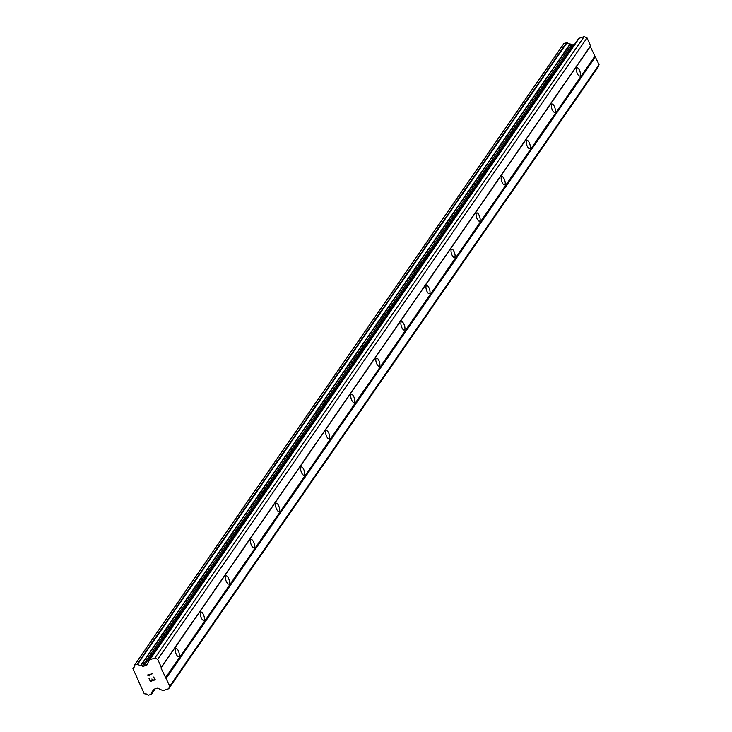 <?xml version="1.0" encoding="UTF-8"?>
<svg xmlns="http://www.w3.org/2000/svg" width="732" height="732" viewBox="0 0 732 732"><rect width="100%" height="100%" fill="white"/><g stroke="black" fill="none" stroke-linecap="round" stroke-linejoin="round"><path stroke-width="1.1" d="M175.579 648.671A4.346 1.601 -108.4 0 1 175.936 648.387A4.346 1.601 -108.4 0 1 178.617 651.462A4.346 1.601 -108.4 0 1 179.029 656.348A4.346 1.601 -108.4 0 1 178.672 656.641A4.346 1.601 -108.4 0 1 175.982 653.566A4.346 1.601 -108.4 0 1 175.579 648.671M200.641 612.382A4.346 1.601 -108.4 0 1 200.998 612.098A4.346 1.601 -108.4 0 1 203.688 615.173A4.346 1.601 -108.4 0 1 204.091 620.068A4.346 1.601 -108.4 0 1 203.743 620.352A4.346 1.601 -108.4 0 1 201.053 617.277A4.346 1.601 -108.4 0 1 200.641 612.382M225.712 576.093A4.346 1.601 -108.4 0 1 226.069 575.809A4.346 1.601 -108.4 0 1 228.759 578.884A4.346 1.601 -108.4 0 1 229.162 583.779A4.346 1.601 -108.4 0 1 228.805 584.063A4.346 1.601 -108.4 0 1 226.115 580.988A4.346 1.601 -108.4 0 1 225.712 576.093M250.783 539.804A4.346 1.601 -108.4 0 1 251.14 539.521A4.346 1.601 -108.4 0 1 253.83 542.595A4.346 1.601 -108.4 0 1 254.233 547.49A4.346 1.601 -108.4 0 1 253.876 547.774A4.346 1.601 -108.4 0 1 251.186 544.699A4.346 1.601 -108.4 0 1 250.783 539.804M275.854 503.515A4.346 1.601 -108.4 0 1 276.202 503.232A4.346 1.601 -108.4 0 1 278.892 506.306A4.346 1.601 -108.4 0 1 279.304 511.201A4.346 1.601 -108.4 0 1 278.947 511.485A4.346 1.601 -108.4 0 1 276.257 508.411A4.346 1.601 -108.4 0 1 275.854 503.515M300.916 467.226A4.346 1.601 -108.4 0 1 301.273 466.943A4.346 1.601 -108.4 0 1 303.963 470.017A4.346 1.601 -108.4 0 1 304.366 474.912A4.346 1.601 -108.4 0 1 304.009 475.196A4.346 1.601 -108.4 0 1 301.328 472.122A4.346 1.601 -108.4 0 1 300.916 467.226M325.987 430.938A4.346 1.601 -108.4 0 1 326.344 430.654A4.346 1.601 -108.4 0 1 329.034 433.728A4.346 1.601 -108.4 0 1 329.437 438.624A4.346 1.601 -108.4 0 1 329.08 438.907A4.346 1.601 -108.4 0 1 326.39 435.833A4.346 1.601 -108.4 0 1 325.987 430.938M351.058 394.658A4.346 1.601 -108.4 0 1 351.415 394.365A4.346 1.601 -108.4 0 1 354.096 397.439A4.346 1.601 -108.4 0 1 354.508 402.335A4.346 1.601 -108.4 0 1 354.151 402.618A4.346 1.601 -108.4 0 1 351.461 399.544A4.346 1.601 -108.4 0 1 351.058 394.658M376.12 358.369A4.346 1.601 -108.4 0 1 376.477 358.076A4.346 1.601 -108.4 0 1 379.167 361.151A4.346 1.601 -108.4 0 1 379.569 366.046A4.346 1.601 -108.4 0 1 379.222 366.329A4.346 1.601 -108.4 0 1 376.532 363.255A4.346 1.601 -108.4 0 1 376.12 358.369M401.191 322.08A4.346 1.601 -108.4 0 1 401.548 321.787A4.346 1.601 -108.4 0 1 404.238 324.862A4.346 1.601 -108.4 0 1 404.64 329.757A4.346 1.601 -108.4 0 1 404.284 330.041A4.346 1.601 -108.4 0 1 401.594 326.966A4.346 1.601 -108.4 0 1 401.191 322.08M426.262 285.791A4.346 1.601 -108.4 0 1 426.619 285.498A4.346 1.601 -108.4 0 1 429.309 288.573A4.346 1.601 -108.4 0 1 429.711 293.468A4.346 1.601 -108.4 0 1 429.355 293.752A4.346 1.601 -108.4 0 1 426.665 290.677A4.346 1.601 -108.4 0 1 426.262 285.791M451.333 249.502A4.346 1.601 -108.4 0 1 451.681 249.209A4.346 1.601 -108.4 0 1 454.371 252.284A4.346 1.601 -108.4 0 1 454.782 257.179A4.346 1.601 -108.4 0 1 454.426 257.463A4.346 1.601 -108.4 0 1 451.736 254.388A4.346 1.601 -108.4 0 1 451.333 249.502M476.395 213.213A4.346 1.601 -108.4 0 1 476.752 212.921A4.346 1.601 -108.4 0 1 479.442 215.995A4.346 1.601 -108.4 0 1 479.844 220.89A4.346 1.601 -108.4 0 1 479.487 221.174A4.346 1.601 -108.4 0 1 476.807 218.099A4.346 1.601 -108.4 0 1 476.395 213.213M501.466 176.924A4.346 1.601 -108.4 0 1 501.823 176.632A4.346 1.601 -108.4 0 1 504.513 179.706A4.346 1.601 -108.4 0 1 504.915 184.601A4.346 1.601 -108.4 0 1 504.558 184.885A4.346 1.601 -108.4 0 1 501.868 181.81A4.346 1.601 -108.4 0 1 501.466 176.924M526.537 140.636A4.346 1.601 -108.4 0 1 526.894 140.343A4.346 1.601 -108.4 0 1 529.575 143.417A4.346 1.601 -108.4 0 1 529.986 148.312A4.346 1.601 -108.4 0 1 529.629 148.596A4.346 1.601 -108.4 0 1 526.939 145.522A4.346 1.601 -108.4 0 1 526.537 140.636M551.599 104.347A4.346 1.601 -108.4 0 1 551.955 104.054A4.346 1.601 -108.4 0 1 554.646 107.128A4.346 1.601 -108.4 0 1 555.048 112.023A4.346 1.601 -108.4 0 1 554.7 112.307A4.346 1.601 -108.4 0 1 552.01 109.233A4.346 1.601 -108.4 0 1 551.599 104.347M576.67 68.058A4.346 1.601 -108.4 0 1 577.026 67.765A4.346 1.601 -108.4 0 1 579.717 70.839A4.346 1.601 -108.4 0 1 580.119 75.735A4.346 1.601 -108.4 0 1 579.762 76.018A4.346 1.601 -108.4 0 1 577.072 72.944A4.346 1.601 -108.4 0 1 576.67 68.058M578.207 39.135A1.857 1.665 -145.4 0 1 579.149 38.265L584.163 36.6L587.027 37.908L590.578 45.805L590.276 46.546L599.06 64.691L597.971 67.307L168.671 688.757L163.657 690.422A1.857 1.665 34.6 0 1 162.275 690.322L158.112 688.4A1.857 1.665 -145.4 0 0 156.74 688.309L154.04 689.205A1.857 1.665 -145.4 0 0 153.098 690.066L152.521 691.484A2.983 2.672 -145.4 0 0 151.378 694.201L148.239 695.281A2.983 2.672 -145.4 0 0 145.11 693.954L144.167 693.597L132.94 668.627L133.361 667.813A2.983 2.672 -145.4 0 0 134.633 665.022L137.808 664.016A2.983 2.672 -145.4 0 0 140.782 665.361L142.319 666.074A1.857 1.665 -145.4 0 0 143.692 666.166L146.382 665.278A1.857 1.665 -145.4 0 0 147.333 664.409L148.907 660.575A1.857 1.665 34.6 0 1 149.859 659.715L154.873 658.05L157.728 659.358L161.278 667.255L160.985 667.987L169.76 686.131L168.671 688.757M574.693 44.158L572.991 44.725A1.857 1.665 -145.4 0 1 571.61 44.625L570.082 43.911A2.983 2.672 -145.4 0 1 567.108 42.566L563.933 43.572M150.536 681.007L152.512 680.357L150.536 681.007L149.063 678.582L150.353 681.446L149.063 678.582M152.512 680.357L151.89 678.967L152.512 680.348M151.89 678.967L152.832 680.248L154.809 679.589L152.842 680.238M154.809 679.589L153.674 677.045L154.818 679.589M153.674 677.045L155.294 679.808L150.353 681.446L155.294 679.808M149.337 675.883L148.825 675.426M148.532 675.599L147.516 675.124L148.532 675.59M147.489 675.06L152.576 673.742M599.06 64.691L169.76 686.131M595.509 56.785L166.21 678.235M154.022 689.205L152.613 691.255M134.688 665.891L133.361 667.813M564.162 43.243L134.862 664.693M570.082 43.911L140.782 665.361M570.329 44.03L141.029 665.48M584.163 36.6L154.873 658.05M587.027 37.908L157.728 659.358M590.578 45.805L161.278 667.255M590.276 46.546L160.985 667.987M594.713 56.419L165.423 677.859M153.464 689.544L153.098 690.066M155.065 688.867L151.378 694.201M155.129 688.839L151.387 694.256M566.669 42.41L137.369 663.86M567.108 42.566L137.808 664.016M571.61 44.625L142.319 666.074M572.991 44.725L143.692 666.166M147.846 663.165L146.382 665.278M579.149 38.265L149.859 659.715M155.23 688.812L151.332 694.448M563.988 43.371L134.688 664.812M578.362 38.851L149.063 660.301"/></g></svg>
